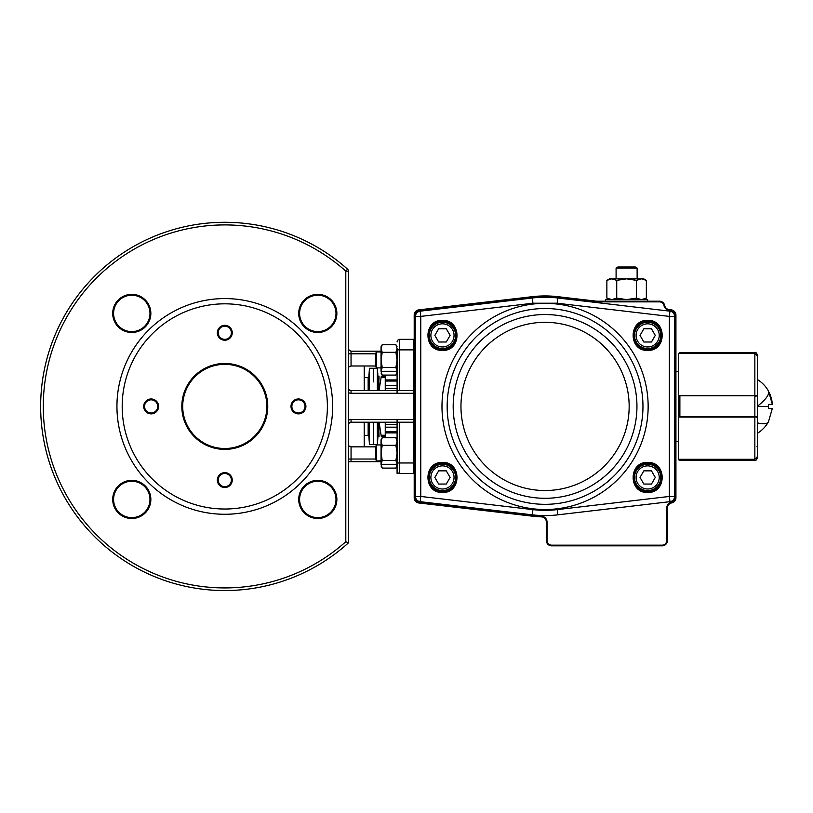 <?xml version="1.0" encoding="UTF-8"?>
<svg xmlns="http://www.w3.org/2000/svg" width="813" height="813" viewBox="0 0 813 813"><rect width="100%" height="100%" fill="white"/><g stroke="black" fill="none" stroke-linecap="round" stroke-linejoin="round"><path stroke-width="1.22" d="M385.25 371.307L381.043 371.307L382.222 367.506L381.043 359.925L381.043 371.297C381.043 373.624 381.043 373.624 381.043 371.297C381.043 373.624 381.043 373.624 381.043 371.297L382.201 375.098L381.043 371.297C381.043 373.624 381.043 373.624 381.043 371.297C381.043 373.624 381.043 373.624 381.043 371.297L382.201 375.098L395.921 375.098L397.1 371.307L395.911 367.506L397.09 359.925L395.911 352.334L397.09 348.553L395.931 344.742L382.201 344.742L381.053 346.785M397.09 348.543C397.09 346.216 397.09 346.216 397.09 348.543C397.09 346.216 397.09 346.216 397.09 348.543C397.09 346.216 397.09 346.216 397.09 348.543C397.09 346.216 397.09 346.216 397.09 348.543L397.09 371.307C397.09 373.624 397.09 373.624 397.09 371.297C397.09 373.624 397.09 373.624 397.09 371.297L381.033 371.307M381.043 348.299L381.033 348.533C381.043 346.216 381.043 346.216 381.043 348.543C381.043 346.216 381.043 346.216 381.043 348.543C381.043 346.216 381.043 346.216 381.043 348.543C381.043 346.216 381.043 346.216 381.043 348.543L381.043 359.925L382.222 352.334L395.911 352.334M382.222 367.506L395.911 367.506M381.084 347.913L381.033 348.533M382.222 352.354L381.043 348.553L382.201 344.742M381.043 367.893L376.49 367.893L375.779 366.673L375.779 353.177M375.779 366.673L376.49 367.893L376.49 351.948L375.779 353.167M395.911 460.514L382.222 460.514L381.043 464.304C381.043 466.632 381.043 466.632 381.043 464.304C381.043 466.632 381.043 466.632 381.043 464.304L381.043 464.304C381.043 466.632 381.043 466.632 381.043 464.304C381.043 466.632 381.043 466.632 381.043 464.304L382.201 468.105L381.033 464.314L382.201 468.105L395.921 468.105L397.1 464.314L395.911 460.514L397.09 452.922L395.911 445.341L382.222 445.341L381.043 452.922L381.043 464.304L397.1 464.314L397.09 441.55C397.09 439.223 397.09 439.223 397.09 441.55C397.09 439.223 397.09 439.223 397.09 441.55L395.931 437.75L382.201 437.75L381.053 439.792M382.222 460.514L381.043 452.922L381.043 441.55L382.201 437.75M397.09 464.304L397.09 464.314C397.09 466.632 397.09 466.632 397.09 464.304C397.09 466.632 397.09 466.632 397.09 464.304L397.09 464.314C397.09 466.632 397.09 466.632 397.09 464.304C397.09 466.632 397.09 466.632 397.09 464.304L381.033 464.314M395.911 445.361L397.09 441.55M381.084 440.92L381.033 441.54C381.043 439.223 381.043 439.223 381.043 441.55C381.043 439.223 381.043 439.223 381.043 441.55C381.043 439.223 381.043 439.223 381.043 441.55C381.043 439.223 381.043 439.223 381.043 441.55L382.222 445.361M376.49 460.9L375.779 459.67L375.779 446.174L376.49 444.955L376.49 460.9L381.043 460.9M442.465 320.932A14.471 14.471 0 0 1 456.936 335.393A14.471 14.471 0 0 1 442.465 349.864A14.471 14.471 0 0 1 428.004 335.393A14.471 14.471 0 0 1 442.465 320.932A14.471 14.471 0 0 0 428.004 335.393A14.471 14.471 0 0 0 442.465 349.864M442.465 462.983A14.471 14.471 0 0 1 456.936 477.444A14.471 14.471 0 0 1 442.465 491.916A14.471 14.471 0 0 1 428.004 477.444A14.471 14.471 0 0 1 442.465 462.983A14.471 14.471 0 0 0 428.004 477.444A14.471 14.471 0 0 0 442.465 491.916M647.656 462.983A14.471 14.471 0 0 1 662.117 477.444A14.471 14.471 0 0 1 647.656 491.916A14.471 14.471 0 0 1 633.185 477.444A14.471 14.471 0 0 1 647.656 462.983A14.471 14.471 0 0 0 633.185 477.444A14.471 14.471 0 0 0 647.656 491.916M647.656 320.932A14.471 14.471 0 0 1 662.117 335.393A14.471 14.471 0 0 1 647.656 349.864A14.471 14.471 0 0 1 633.185 335.393A14.471 14.471 0 0 1 647.656 320.932A14.471 14.471 0 0 0 633.185 335.393A14.471 14.471 0 0 0 647.656 349.864M532.942 509.619L532.322 514.842L420.148 501.672L532.322 514.842A109.166 109.166 0 0 0 557.799 514.842L669.973 501.672L557.799 514.842L557.179 509.619A103.912 103.912 0 0 1 532.942 509.619L420.768 496.448L420.768 316.399L532.942 303.229L557.179 303.229L669.353 316.399L669.353 496.448L557.179 509.619M420.148 311.176A5.264 5.264 0 0 0 415.504 316.399L420.768 316.399L420.148 311.176L532.322 297.995L420.148 311.176A5.264 5.264 0 0 0 415.504 316.399L415.504 496.448A5.264 5.264 0 0 0 420.148 501.672L420.768 496.448L415.504 496.448A5.264 5.264 0 0 0 420.148 501.672M669.973 311.176L557.799 297.995L669.973 311.176A5.264 5.264 0 0 1 674.617 316.399A5.264 5.264 0 0 0 669.973 311.176L669.353 316.399L674.617 316.399L674.617 496.448L669.353 496.448L669.973 501.672A5.264 5.264 0 0 0 674.617 496.448A5.264 5.264 0 0 1 669.973 501.672M557.799 297.995A109.166 109.166 0 0 0 532.322 297.995A109.166 109.166 0 0 1 557.799 297.995L557.179 303.229M678.56 371.571L675.928 371.571M678.56 441.276L675.928 441.276M659.495 301.877L659.495 301.196A5.264 5.264 0 0 1 664.648 305.434A5.264 5.264 0 0 0 669.201 309.621L669.119 310.292A5.935 5.935 0 0 1 663.987 305.566A4.583 4.583 0 0 0 659.495 301.877L597.484 301.877A13.831 13.831 0 0 1 595.888 301.786L557.738 297.345A109.806 109.806 0 0 0 532.383 297.345L532.302 296.674L418.847 309.865L532.302 296.674A110.487 110.487 0 0 1 557.82 296.674L595.97 301.115A13.15 13.15 0 0 0 597.484 301.196L659.495 301.196A5.264 5.264 0 0 1 664.648 305.434A5.264 5.264 0 0 0 669.201 309.621L671.274 309.865A5.264 5.264 0 0 1 675.928 315.088L675.928 497.749A5.264 5.264 0 0 1 671.66 502.922A5.264 5.264 0 0 0 667.382 508.084L667.382 540.584A5.264 5.264 0 0 1 662.117 545.838L551.641 545.838A5.264 5.264 0 0 1 546.377 540.584L546.377 522.098A5.264 5.264 0 0 0 541.295 516.844A110.487 110.487 0 0 1 532.302 516.164L418.847 502.983L532.302 516.164A110.487 110.487 0 0 0 541.295 516.844A5.264 5.264 0 0 1 546.377 522.098L547.047 522.098L547.047 540.584A4.583 4.583 0 0 0 551.641 545.167L662.117 545.167A4.583 4.583 0 0 0 666.711 540.584L666.711 508.084A5.935 5.935 0 0 1 671.528 502.261A4.583 4.583 0 0 0 675.257 497.749L675.257 315.088A4.583 4.583 0 0 0 671.203 310.536L669.119 310.292L671.203 310.536L671.274 309.865A5.264 5.264 0 0 1 675.928 315.088L675.257 315.088M414.864 497.749L414.193 497.749L414.193 315.088A5.264 5.264 0 0 1 418.847 309.865A5.264 5.264 0 0 0 414.193 315.088L414.864 315.088L414.864 497.749A4.583 4.583 0 0 0 418.919 502.312L532.383 515.493L418.919 502.312L418.847 502.983A5.264 5.264 0 0 1 414.193 497.749A5.264 5.264 0 0 0 418.847 502.983M605.563 299.621L605.563 301.196L605.563 299.621L647.656 299.621L647.656 301.196L647.656 299.621M757.482 393.746L757.482 391.5M757.289 355.179L754.85 353.564L757.482 356.328L757.482 395.413L754.85 395.768L754.85 353.564L678.56 353.564L678.56 395.768L754.85 395.768L678.56 395.718M757.482 394.061L757.482 418.786M678.713 417.079A0.528 0.518 180 0 1 678.56 416.713L754.85 416.703L757.482 417.435L757.482 456.52L754.85 459.284L754.85 417.079L678.56 417.079L678.56 396.134A0.528 0.518 0 0 1 678.713 395.768M757.482 418.187L757.482 456.52M757.482 390.636L757.482 366.704M679.881 460.351A1.311 1.311 0 0 1 678.591 459.284L754.85 459.284L679.881 459.365L679.881 460.351L754.85 460.351L754.85 459.365L757.482 456.642L757.482 457.719L757.482 446.672L757.482 456.642M678.56 459.284L678.56 417.079M757.279 395.545A0.528 0.518 0 0 1 757.482 395.951L757.482 394.661L757.482 395.951L754.85 396.144L754.85 416.703L757.482 416.886A0.528 0.518 180 0 1 757.279 417.303M678.56 353.807L679.881 352.496L754.85 352.496C755.643 351.948 756.517 352.822 757.482 355.129L757.482 356.206L757.482 355.129M757.482 356.206L757.482 366.175L757.482 356.206L754.85 353.482L754.85 352.496M771.944 401.022L772.35 404.447L768.631 391.47A31.504 8.892 150.5 0 1 757.482 406.165L757.482 406.419C757.482 371.805 757.482 371.805 757.482 406.419L757.482 416.886M768.59 391.399L769.962 394.254M770.084 394.549L771.11 397.486M771.222 397.842L771.913 400.86M768.529 404.447L768.529 406.419L768.529 404.447L772.35 404.447M757.482 394.651L757.482 392.709M757.482 415.148L757.482 414.132M768.529 421.561L772.35 408.4L768.529 408.4L768.529 406.419L757.482 406.419M757.482 387.384L757.482 384.092M772.35 408.4L768.529 408.4M646.355 298.097L646.355 280.363L641.416 278.839L636.477 280.363L636.477 298.097L641.416 299.621L646.355 298.097L643.703 299.621L646.355 298.097M636.477 298.097L626.61 299.621L616.732 298.097L616.732 280.363L626.61 278.839L636.477 280.363M616.732 280.363L611.803 278.839L606.864 280.363L606.864 298.097L611.803 299.621L616.732 298.097M609.506 278.839L606.864 280.363L609.506 278.839L643.703 278.839L646.355 280.363L643.703 278.839M616.091 268.056L617.9 266.999L635.319 266.999L637.128 268.056L616.091 268.056L616.091 278.839M442.465 464.294A13.15 13.15 0 0 0 429.315 477.444A13.15 13.15 0 0 0 442.465 490.605A13.15 13.15 0 0 0 455.626 477.444A13.15 13.15 0 0 0 442.465 464.294A13.15 13.15 0 0 1 455.626 477.444A13.15 13.15 0 0 1 442.465 490.605M434.843 477.444L438.654 484.05L446.276 484.05L450.097 477.444L446.276 470.849L438.654 470.849L434.843 477.444M442.465 348.553A13.15 13.15 0 0 1 429.315 335.393A13.15 13.15 0 0 1 442.465 322.243A13.15 13.15 0 0 1 455.626 335.393A13.15 13.15 0 0 1 442.465 348.553A13.15 13.15 0 0 0 455.626 335.393A13.15 13.15 0 0 0 442.465 322.243M434.843 335.393L438.654 328.798L446.276 328.798L450.097 335.393L446.276 341.999L438.654 341.999L434.843 335.393M647.656 348.553A13.15 13.15 0 0 0 660.806 335.393A13.15 13.15 0 0 0 647.656 322.243A13.15 13.15 0 0 0 634.496 335.393A13.15 13.15 0 0 0 647.656 348.553A13.15 13.15 0 0 1 634.496 335.393A13.15 13.15 0 0 1 647.656 322.243M655.278 335.393L651.467 328.798L643.845 328.798L640.024 335.393L643.845 341.999L651.467 341.999L655.278 335.393M647.656 464.294A13.15 13.15 0 0 1 660.806 477.444A13.15 13.15 0 0 1 647.656 490.605A13.15 13.15 0 0 1 634.496 477.444A13.15 13.15 0 0 1 647.656 464.294A13.15 13.15 0 0 0 634.496 477.444A13.15 13.15 0 0 0 647.656 490.605M655.278 477.444L651.467 484.05L643.845 484.05L640.024 477.444L643.845 470.849L651.467 470.849L655.278 477.444M182.701 406.419A42.093 42.093 0 0 0 224.784 448.512A42.093 42.093 0 0 0 266.877 406.419A42.093 42.093 0 0 0 224.784 364.336A42.093 42.093 0 0 0 182.701 406.419M267.751 406.419A42.967 42.967 0 0 1 224.784 449.386A42.967 42.967 0 0 1 181.827 406.419A42.967 42.967 0 0 1 224.784 363.462A42.967 42.967 0 0 1 267.751 406.419M336.867 499.426A19.075 19.075 0 0 1 317.792 518.501A19.075 19.075 0 0 1 298.717 499.426A19.075 19.075 0 0 1 317.792 480.351A19.075 19.075 0 0 1 336.867 499.426M299.601 499.426A18.201 18.201 0 0 0 317.792 517.627A18.201 18.201 0 0 0 335.993 499.426A18.201 18.201 0 0 0 317.792 481.235A18.201 18.201 0 0 0 299.601 499.426M298.442 398.97A7.449 7.449 0 0 1 305.901 406.419A7.449 7.449 0 0 1 298.442 413.878A7.449 7.449 0 0 1 290.993 406.419A7.449 7.449 0 0 1 298.442 398.97M298.442 413.004A6.575 6.575 0 0 0 305.017 406.419A6.575 6.575 0 0 0 298.442 399.844A6.575 6.575 0 0 0 291.867 406.419A6.575 6.575 0 0 0 298.442 413.004M224.784 472.627A7.449 7.449 0 0 1 232.244 480.077A7.449 7.449 0 0 1 224.784 487.526A7.449 7.449 0 0 1 217.335 480.077A7.449 7.449 0 0 1 224.784 472.627M224.784 486.652A6.575 6.575 0 0 0 231.37 480.077A6.575 6.575 0 0 0 224.784 473.501A6.575 6.575 0 0 0 218.209 480.077A6.575 6.575 0 0 0 224.784 486.652M317.792 294.347A19.075 19.075 0 0 1 336.867 313.422A19.075 19.075 0 0 1 317.792 332.487A19.075 19.075 0 0 1 298.717 313.422A19.075 19.075 0 0 1 317.792 294.347M317.792 331.613A18.201 18.201 0 0 0 335.993 313.422A18.201 18.201 0 0 0 317.792 295.221A18.201 18.201 0 0 0 299.601 313.422A18.201 18.201 0 0 0 317.792 331.613M218.209 332.771A6.575 6.575 0 0 0 224.784 339.346A6.575 6.575 0 0 0 231.37 332.771A6.575 6.575 0 0 0 224.784 326.186A6.575 6.575 0 0 0 218.209 332.771M224.784 340.22A7.449 7.449 0 0 1 217.335 332.771A7.449 7.449 0 0 1 224.784 325.312A7.449 7.449 0 0 1 232.244 332.771A7.449 7.449 0 0 1 224.784 340.22M144.562 406.419A6.575 6.575 0 0 0 151.137 413.004A6.575 6.575 0 0 0 157.712 406.419A6.575 6.575 0 0 0 151.137 399.844A6.575 6.575 0 0 0 144.562 406.419M151.137 413.878A7.449 7.449 0 0 1 143.677 406.419A7.449 7.449 0 0 1 151.137 398.97A7.449 7.449 0 0 1 158.586 406.419A7.449 7.449 0 0 1 151.137 413.878M131.787 480.351A19.075 19.075 0 0 1 150.852 499.426A19.075 19.075 0 0 1 131.787 518.501A19.075 19.075 0 0 1 112.712 499.426A19.075 19.075 0 0 1 131.787 480.351M131.787 517.627A18.201 18.201 0 0 0 149.978 499.426A18.201 18.201 0 0 0 131.787 481.235A18.201 18.201 0 0 0 113.586 499.426A18.201 18.201 0 0 0 131.787 517.627M150.852 313.422A19.075 19.075 0 0 1 131.787 332.487A19.075 19.075 0 0 1 112.712 313.422A19.075 19.075 0 0 1 131.787 294.347A19.075 19.075 0 0 1 150.852 313.422M113.586 313.422A18.201 18.201 0 0 0 131.787 331.613A18.201 18.201 0 0 0 149.978 313.422A18.201 18.201 0 0 0 131.787 295.221A18.201 18.201 0 0 0 113.586 313.422M414.193 422.984L413.411 422.211L413.411 339.346L414.193 340.119M397.09 348.553L397.09 390.636L413.411 390.636L414.193 389.864M414.193 472.729L413.411 473.501L413.411 422.211L397.09 422.211L397.09 470.869A2.632 2.632 0 0 0 397.862 472.729A2.632 2.632 0 0 1 397.09 470.869M122.194 406.419A102.59 102.59 0 0 0 224.784 509.019A102.59 102.59 0 0 0 327.385 406.419A102.59 102.59 0 0 0 224.784 303.828A102.59 102.59 0 0 0 122.194 406.419M116.94 406.419A107.855 107.855 0 0 0 224.784 514.273A107.855 107.855 0 0 0 332.639 406.419A107.855 107.855 0 0 0 224.784 298.574A107.855 107.855 0 0 0 116.94 406.419M347.547 269.174A184.144 184.144 0 0 0 40.65 407.008A184.144 184.144 0 0 0 348.421 542.881L348.421 271.136L345.799 271.136L347.547 269.174A2.632 2.632 0 0 1 348.421 271.136A2.632 2.632 0 0 0 348.198 270.058M40.65 407.008A184.144 184.144 0 0 0 348.421 542.881L345.799 541.712A181.512 181.512 0 0 1 43.282 407.008A181.512 181.512 0 0 1 345.799 271.136L345.799 541.712M397.09 464.447L397.09 473.501L399.722 473.501A2.632 2.632 0 0 1 397.862 472.729A2.632 2.632 0 0 0 399.722 473.501L413.411 473.501M349.194 446.55L348.421 445.727L351.053 446.855L364.214 446.855L364.214 422.211M348.421 461.662L381.043 461.662M348.421 388.004L349.194 389.864A2.632 2.632 0 0 1 348.421 388.004A2.632 2.632 0 0 0 349.194 389.864L351.053 390.636A2.632 2.632 0 0 1 349.194 389.864M348.421 392.567A5.264 5.264 0 0 0 351.053 393.268L351.053 390.636L397.09 390.636L397.09 393.268L414.193 393.268M349.194 422.973L348.421 424.833A2.632 2.632 0 0 1 351.053 422.211L397.09 422.211L397.09 419.579L351.053 419.579L351.053 422.211L349.194 422.973A2.632 2.632 0 0 0 348.421 424.833M364.214 390.636L364.214 365.992L351.053 365.992L348.421 367.12M364.214 377.486L368.157 377.486L368.157 390.636M368.157 422.211L368.157 435.362L364.214 435.362M397.09 341.978A2.632 2.632 0 0 1 397.862 340.119A2.632 2.632 0 0 0 397.09 341.978M399.722 390.636L399.722 339.346A2.632 2.632 0 0 0 397.862 340.119A2.632 2.632 0 0 1 399.722 339.346L413.411 339.346M381.043 351.186L351.053 351.186L349.194 350.413L348.421 348.553L349.194 350.413L351.053 351.186L351.053 353.807L375.779 353.807M364.214 446.855L375.779 446.855M364.214 365.992L375.779 365.992M373.421 381.886L373.421 368.279L373.421 381.886M373.421 422.211L373.421 444.569L373.421 422.211M377.364 422.211L377.364 444.569L369.468 444.569L369.468 422.211M369.468 390.636L369.468 368.279L377.364 368.279L377.364 390.636M397.09 388.411L385.25 388.411L385.25 390.636M385.25 388.411L385.25 379.935L397.09 379.935M385.25 375.098L385.25 379.935M379.041 376.175L378.675 390.636M385.25 376.175L381.317 376.175C378.258 376.175 378.258 376.175 381.317 376.175C378.258 376.175 378.258 376.175 381.317 376.175L378.99 390.636M381.317 377.384L385.25 377.384M397.09 427.181L385.25 427.181L385.25 437.75M385.25 427.181L385.25 422.211M378.675 422.211L379.041 436.672M379.102 422.211L381.317 436.672C378.258 436.672 378.258 436.672 381.317 436.672C378.258 436.672 378.258 436.672 381.317 436.672L385.25 436.672M381.317 435.26L385.25 435.26M647.656 349.336A13.943 13.943 0 0 1 633.713 335.393A13.943 13.943 0 0 1 647.656 321.46A13.943 13.943 0 0 1 661.599 335.393A13.943 13.943 0 0 1 647.656 349.336M442.465 491.387A13.943 13.943 0 0 1 428.522 477.444A13.943 13.943 0 0 1 442.465 463.501A13.943 13.943 0 0 1 456.408 477.444A13.943 13.943 0 0 1 442.465 491.387M442.465 349.336C424.488 350.2 424.488 320.596 442.465 321.46C460.453 320.596 460.453 350.2 442.465 349.336M442.465 350.393C461.814 351.318 461.814 319.479 442.465 320.403C423.126 319.479 423.126 351.318 442.465 350.393M442.465 492.444C461.814 493.369 461.814 461.53 442.465 462.455C423.126 461.53 423.126 493.369 442.465 492.444M647.656 491.387C629.669 492.251 629.669 462.648 647.656 463.501C665.644 462.648 665.644 492.251 647.656 491.387M647.656 492.444C666.995 493.369 666.995 461.53 647.656 462.455C628.307 461.53 628.307 493.369 647.656 492.444M647.656 350.393C666.995 351.318 666.995 319.479 647.656 320.403C628.307 319.479 628.307 351.318 647.656 350.393M545.066 504.324A97.895 97.895 0 0 1 447.16 406.419A97.895 97.895 0 0 1 545.066 308.523A97.895 97.895 0 0 1 642.961 406.419A97.895 97.895 0 0 1 545.066 504.324M545.066 303.34A103.078 103.078 0 0 0 441.977 406.419A103.078 103.078 0 0 0 545.066 509.507A103.078 103.078 0 0 0 648.144 406.419A103.078 103.078 0 0 0 545.066 303.34M545.066 314.54A91.879 91.879 0 0 1 636.945 406.419A91.879 91.879 0 0 1 545.066 498.298A91.879 91.879 0 0 1 453.187 406.419A91.879 91.879 0 0 1 545.066 314.54M545.066 322.324A84.105 84.105 0 0 1 629.16 406.419A84.105 84.105 0 0 1 545.066 490.524A84.105 84.105 0 0 1 460.961 406.419A84.105 84.105 0 0 1 545.066 322.324M545.066 515.594A109.166 109.166 0 0 0 557.799 514.842M532.942 303.229L532.322 297.995M675.257 497.749L675.928 497.749A5.264 5.264 0 0 1 671.66 502.922A5.264 5.264 0 0 0 667.382 508.084L666.711 508.084M666.711 540.584L667.382 540.584A5.264 5.264 0 0 1 662.117 545.838L662.117 545.167M551.641 545.167L551.641 545.838A5.264 5.264 0 0 1 546.377 540.584L547.047 540.584M532.332 296.908L532.302 296.674A110.487 110.487 0 0 1 557.82 296.674L557.738 297.345M595.888 301.786L595.97 301.115A13.15 13.15 0 0 0 597.484 301.196L597.484 301.877M532.383 297.345L418.919 310.536A4.583 4.583 0 0 0 414.864 315.088M532.302 516.164L532.383 515.493A109.806 109.806 0 0 0 541.316 516.164A5.935 5.935 0 0 1 547.047 522.098M664.648 305.434L663.987 305.566M418.919 310.536L418.847 309.865M671.66 502.922L671.528 502.261M541.316 516.164L541.295 516.844M756.954 446.733L757.482 446.672M679.881 395.768L679.881 417.079M679.881 352.496L679.881 353.482L754.85 353.482M757.482 433.258A31.504 31.504 0 0 0 768.397 421.917A31.504 8.892 -150.5 0 1 757.482 422.902M442.465 489.02A11.575 11.575 0 0 1 430.89 477.444A11.575 11.575 0 0 1 442.465 465.869A11.575 11.575 0 0 1 454.04 477.444A11.575 11.575 0 0 1 442.465 489.02M442.465 323.818A11.575 11.575 0 0 0 430.89 335.393A11.575 11.575 0 0 0 442.465 346.968A11.575 11.575 0 0 0 454.04 335.393A11.575 11.575 0 0 0 442.465 323.818M647.656 323.818A11.575 11.575 0 0 1 659.231 335.393A11.575 11.575 0 0 1 647.656 346.968A11.575 11.575 0 0 1 636.081 335.393A11.575 11.575 0 0 1 647.656 323.818M647.656 489.02A11.575 11.575 0 0 0 659.231 477.444A11.575 11.575 0 0 0 647.656 465.869A11.575 11.575 0 0 0 636.081 477.444A11.575 11.575 0 0 0 647.656 489.02M397.09 349.864L414.193 349.864M397.09 419.579L414.193 419.579M414.193 462.983L397.09 462.983M399.722 473.501L399.722 422.211M351.053 461.662L351.053 459.03L348.421 459.03M351.053 393.268L397.09 393.268M348.421 348.553L349.194 350.413L348.421 348.553M351.053 365.992L351.053 353.807L348.421 353.807M351.053 419.579A5.264 5.264 0 0 0 348.421 420.28M375.779 459.03L351.053 459.03L351.053 446.855M397.09 374.559L396.236 374.559M385.25 381.043L397.09 381.043M397.09 385.667L385.25 385.667M397.09 424.437L385.25 424.437M385.25 431.805L397.09 431.805M385.25 432.902L397.09 432.902M397.09 438.288L396.236 438.288M395.931 344.742L397.069 346.785M395.921 375.098L397.069 373.055M382.201 375.098L381.053 373.055M381.043 351.948L376.49 351.948M395.931 437.75L397.069 439.792M395.921 468.105L397.069 466.052M382.201 468.105L381.053 466.052M381.043 444.955L376.49 444.955M754.85 460.351C755.643 460.9 756.517 460.026 757.482 457.719M768.397 390.931A31.504 31.504 0 0 0 757.482 379.59M609.506 299.621L606.864 298.097L609.506 299.621M637.128 278.839L637.128 268.056M369.468 444.569L368.157 426.937M368.157 385.901L369.468 368.279M377.364 444.569L378.675 426.937M378.675 385.901L377.364 368.279"/></g></svg>
